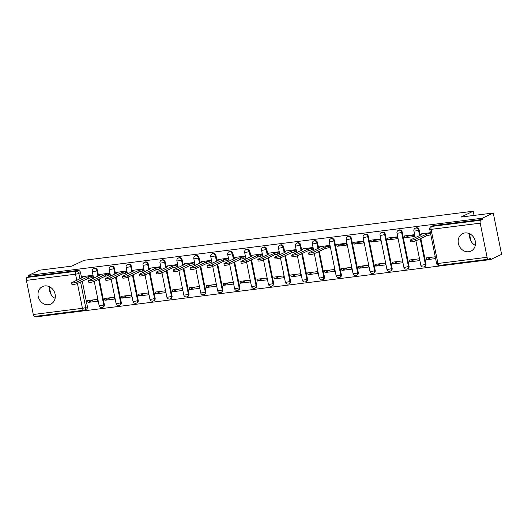 <?xml version="1.0" encoding="UTF-8"?>
<svg xmlns="http://www.w3.org/2000/svg" width="528" height="528" viewBox="0 0 528 528"><rect width="100%" height="100%" fill="white"/><g stroke="black" fill="none" stroke-linecap="round" stroke-linejoin="round"><path stroke-width="0.79" d="M98.419 275.147L97.469 270.435A2.482 2.158 -115.4 0 0 94.228 268.468L93.628 268.759A2.482 2.158 64.6 0 1 96.862 270.725L97.957 276.157M115.348 273.016L114.398 268.303A2.482 2.158 -115.4 0 0 111.157 266.336L110.55 266.627A2.482 2.158 64.6 0 1 113.791 268.594L114.886 274.025M132.271 270.877L131.327 266.171A2.482 2.158 -115.4 0 0 128.086 264.205L127.479 264.488A2.482 2.158 64.6 0 1 130.72 266.455L131.815 271.887M149.2 268.745L148.256 264.033A2.482 2.158 -115.4 0 0 145.015 262.066L144.408 262.357A2.482 2.158 64.6 0 1 147.649 264.323L148.744 269.755M166.129 266.607L165.178 261.901A2.482 2.158 -115.4 0 0 161.944 259.934L161.337 260.218A2.482 2.158 64.6 0 1 164.578 262.192L165.667 267.617M183.058 264.475L182.107 259.769A2.482 2.158 -115.4 0 0 178.873 257.796L178.266 258.086A2.482 2.158 64.6 0 1 181.5 260.053L182.596 265.485M199.987 262.343L199.036 257.631A2.482 2.158 -115.4 0 0 195.802 255.664L195.195 255.955A2.482 2.158 64.6 0 1 198.429 257.921L199.525 263.353M216.916 260.205L215.965 255.499A2.482 2.158 -115.4 0 0 212.731 253.532L212.124 253.816A2.482 2.158 64.6 0 1 215.358 255.79L216.454 261.215M233.845 258.073L232.894 253.361A2.482 2.158 -115.4 0 0 229.66 251.394L229.053 251.684A2.482 2.158 64.6 0 1 232.287 253.651L233.383 259.083M250.774 255.941L249.823 251.229A2.482 2.158 -115.4 0 0 246.589 249.262L245.982 249.553A2.482 2.158 64.6 0 1 249.216 251.519L250.312 256.951M267.703 253.803L266.752 249.097A2.482 2.158 -115.4 0 0 263.512 247.13L262.911 247.414A2.482 2.158 64.6 0 1 266.145 249.381L267.241 254.813M284.632 251.671L283.681 246.959A2.482 2.158 -115.4 0 0 280.441 244.992L279.833 245.282A2.482 2.158 64.6 0 1 283.074 247.249L284.17 252.681M301.554 249.533L300.61 244.827A2.482 2.158 -115.4 0 0 297.37 242.86L296.762 243.151A2.482 2.158 64.6 0 1 300.003 245.117L301.099 250.543M318.483 247.401L317.539 242.695A2.482 2.158 -115.4 0 0 314.299 240.722L313.691 241.012A2.482 2.158 64.6 0 1 316.932 242.979L318.028 248.411M341.345 274.672L334.462 240.557A2.482 2.158 -115.4 0 0 331.228 238.59L330.62 238.88A2.482 2.158 64.6 0 1 333.861 240.847L340.738 274.963A2.482 2.158 64.6 0 1 339.629 277.477L340.237 277.187A2.482 2.158 -115.4 0 0 341.345 274.672L340.738 274.963A2.482 0.337 -11.4 0 1 337.465 275.761A2.482 0.337 -11.4 0 1 336.131 275.728A2.482 2.482 0 0 0 339.629 277.477M358.274 272.54L351.391 238.425A2.482 2.158 -115.4 0 0 348.157 236.458L347.549 236.742A2.482 2.158 64.6 0 1 350.783 238.715L357.667 272.824A2.482 2.158 64.6 0 1 356.558 275.345L357.166 275.055A2.482 2.158 -115.4 0 0 358.274 272.54L357.667 272.824A2.482 0.337 -11.4 0 1 354.394 273.623A2.482 0.337 -11.4 0 1 353.06 273.59A2.482 2.482 0 0 0 356.558 275.345M375.197 270.402L368.32 236.293A2.482 2.158 -115.4 0 0 365.086 234.32L364.478 234.61A2.482 2.158 64.6 0 1 367.712 236.577L374.596 270.692A2.482 2.158 64.6 0 1 373.487 273.207L374.095 272.917A2.482 2.158 -115.4 0 0 375.197 270.402L374.596 270.692A2.482 0.337 -11.4 0 1 371.323 271.491A2.482 0.337 -11.4 0 1 369.989 271.458A2.482 2.482 0 0 0 373.487 273.207M392.126 268.27L385.249 234.155A2.482 2.158 -115.4 0 0 382.015 232.188L381.407 232.478A2.482 2.158 64.6 0 1 384.641 234.445L391.519 268.561A2.482 2.158 64.6 0 1 390.416 271.075L391.024 270.785A2.482 2.158 -115.4 0 0 392.126 268.27L391.519 268.561A2.482 0.337 -11.4 0 1 388.252 269.359A2.482 0.337 -11.4 0 1 386.918 269.32A2.482 2.482 0 0 0 390.416 271.075M409.055 266.138L402.178 232.023A2.482 2.158 -115.4 0 0 398.944 230.056L398.336 230.34A2.482 2.158 64.6 0 1 401.57 232.313L408.448 266.422A2.482 2.158 64.6 0 1 407.345 268.937L407.953 268.653A2.482 2.158 -115.4 0 0 409.055 266.138L408.448 266.422A2.482 0.337 -11.4 0 1 405.174 267.221A2.482 0.337 -11.4 0 1 403.847 267.188A2.482 2.482 0 0 0 407.345 268.937M420.057 234.597L419.107 229.885A2.482 2.158 -115.4 0 0 415.873 227.918L415.265 228.208A2.482 2.158 64.6 0 1 418.499 230.175L419.595 235.607M468.725 251.744A9.682 8.428 -115.4 0 0 470.989 251.09A9.682 8.428 -115.4 0 0 474.949 239.976A9.682 8.428 -115.4 0 0 464.93 232.94A9.682 8.428 -115.4 0 0 462.673 233.6A9.682 8.428 -115.4 0 0 458.713 244.708A9.682 8.428 -115.4 0 0 468.725 251.744M48.556 304.722A9.682 8.428 -115.4 0 0 50.82 304.062A9.682 8.428 -115.4 0 0 54.773 292.948A9.682 8.428 -115.4 0 0 44.761 285.912A9.682 8.428 -115.4 0 0 42.504 286.572A9.682 8.428 -115.4 0 0 38.544 297.686A9.682 8.428 -115.4 0 0 48.556 304.722M36.703 316.18L36.821 316.774L490.631 259.558L490.387 258.357L488.677 259.169A2.482 1.175 82.8 0 1 488.499 259.222A2.482 1.175 82.8 0 1 487.087 257.281L480.209 223.166L431.053 229.363L437.93 263.479L487.087 257.281M493.264 212.995L482.295 218.216L28.486 275.425L39.455 270.211L71.788 266.132L84.084 260.284L473.22 211.226L460.924 217.074L493.264 212.995L501.6 254.344L490.631 259.558M49.658 286.836A9.682 8.428 -115.4 0 0 55.13 298.34M469.828 233.864A9.682 8.428 -115.4 0 0 475.299 245.368M34.868 316.384A2.482 1.175 -97.2 0 1 34.69 316.43A2.482 1.175 -97.2 0 1 33.277 314.497L26.4 280.381A2.482 1.175 -97.2 0 1 27.014 277.444L28.723 276.632L77.88 270.435A2.482 2.158 64.6 0 1 80.54 272.573L81.49 277.279M82.269 281.16L87.417 306.689L85.708 307.501A2.482 2.158 64.6 0 1 84.025 310.187A2.482 1.175 82.8 0 1 83.846 310.233A2.482 2.482 0 0 0 84.605 310.015L86.315 309.203A2.482 2.158 -115.4 0 0 87.417 306.689M28.723 276.632L28.486 275.425M482.533 219.417L433.376 225.614A2.482 2.158 -115.4 0 0 432.795 225.786L431.086 226.598A2.482 2.158 64.6 0 1 431.666 226.426L480.823 220.229L482.533 219.417L482.295 218.216M480.823 220.229A2.482 1.175 82.8 0 0 480.209 223.166M430.393 232.67L421.37 233.944M435.257 256.773L426.202 257.915L426.571 259.723L431.871 257.202M409.642 261.862L419.404 260.627L419.041 258.819L409.279 260.053L409.642 261.862L414.949 259.334M404.778 237.752L414.546 236.518L414.183 234.709L404.415 235.943L404.778 237.752L408.362 236.049L414.302 235.297M392.713 263.993L402.481 262.766L402.112 260.957L392.35 262.185L392.713 263.993L398.02 261.472M387.849 239.884L397.617 238.656L397.254 236.848L387.486 238.075L387.849 239.884L391.433 238.181L397.373 237.435M375.784 266.125L385.552 264.898L385.183 263.089L375.421 264.317L375.784 266.125L381.091 263.604M370.92 242.022L380.688 240.788L380.325 238.979L370.557 240.214L370.92 242.022L374.504 240.313L380.444 239.567M358.855 268.264L368.623 267.029L368.26 265.221L358.492 266.455L358.855 268.264L364.162 265.742M353.998 244.154L363.759 242.92L363.396 241.111L353.628 242.345L353.998 244.154L357.575 242.451L363.515 241.699M341.926 270.395L351.694 269.168L351.331 267.359L341.563 268.587L341.926 270.395L347.233 267.874M337.069 246.286L346.83 245.058L346.467 243.25L336.699 244.477L337.069 246.286L340.652 244.583L346.586 243.837M324.997 272.534L334.765 271.3L334.402 269.491L324.634 270.725L324.997 272.534L330.304 270.006M329.472 247.243L329.901 247.19L329.538 245.381L319.803 246.754M308.068 274.666L317.836 273.431L317.473 271.623L307.705 272.857L308.068 274.666L313.375 272.144M312.543 249.381L312.979 249.322L312.609 247.52L302.874 248.886M291.139 276.797L300.907 275.57L300.544 273.761L290.776 274.989L291.139 276.797L296.446 274.276M295.614 251.513L296.05 251.46L295.68 249.652L285.945 251.018M274.217 278.936L283.978 277.702L283.615 275.893L273.847 277.127L274.217 278.936L279.517 276.408M278.685 253.645L279.121 253.592L278.758 251.783L269.016 253.156M257.288 281.068L267.049 279.833L266.686 278.025L256.918 279.259L257.288 281.068L262.588 278.546M261.756 255.783L262.192 255.73L261.829 253.922L252.087 255.288M240.359 283.199L250.127 281.972L249.757 280.163L239.996 281.391L240.359 283.199L245.665 280.678M244.827 257.915L245.263 257.862L244.9 256.054L235.158 257.42M223.43 285.338L233.198 284.104L232.828 282.295L223.067 283.529L223.43 285.338L228.736 282.81M227.905 260.053L228.334 259.994L227.971 258.185L218.229 259.558M206.501 287.47L216.269 286.242L215.899 284.434L206.138 285.661L206.501 287.47L211.807 284.948M210.976 262.185L211.405 262.132L211.042 260.324L201.3 261.69M189.572 289.601L199.34 288.374L198.977 286.565L189.209 287.8L189.572 289.601L194.878 287.08M194.047 264.317L194.476 264.264L194.113 262.456L184.371 263.828M172.643 291.74L182.411 290.506L182.048 288.697L172.28 289.931L172.643 291.74L177.949 289.219M177.118 266.455L177.547 266.396L177.184 264.587L167.449 265.96M155.714 293.872L165.482 292.644L165.119 290.836L155.351 292.063L155.714 293.872L161.02 291.35M160.189 268.587L160.618 268.534L160.255 266.726L150.52 268.092M138.785 296.01L148.553 294.776L148.19 292.967L138.422 294.202L138.785 296.01L144.091 293.482M143.26 270.719L143.695 270.666L143.326 268.858L133.591 270.23M121.856 298.142L131.624 296.908L131.261 295.099L121.493 296.333L121.856 298.142L127.162 295.621M126.331 272.857L126.766 272.804L126.397 270.996L116.662 272.362M104.933 300.274L114.695 299.046L114.332 297.238L104.564 298.465L104.933 300.274L110.233 297.752M109.402 274.989L109.837 274.936L109.474 273.128L99.733 274.494M88.004 302.412L97.766 301.178L97.403 299.369L87.635 300.604L88.004 302.412L93.304 299.884M92.473 277.127L92.908 277.068L92.545 275.26L82.804 276.632M99.198 279.028L104.346 304.55L103.739 304.841A2.482 2.158 64.6 0 1 102.637 307.355L103.244 307.065A2.482 2.158 -115.4 0 0 104.346 304.55M116.127 276.89L121.275 302.419L120.668 302.709A2.482 2.158 64.6 0 1 119.566 305.224L120.173 304.933A2.482 2.158 -115.4 0 0 121.275 302.419M133.056 274.758L138.204 300.287L137.597 300.571A2.482 2.158 64.6 0 1 136.495 303.085L137.102 302.801A2.482 2.158 -115.4 0 0 138.204 300.287M149.985 272.626L155.133 298.148L154.526 298.439A2.482 2.158 64.6 0 1 153.424 300.953L154.024 300.663A2.482 2.158 -115.4 0 0 155.133 298.148M166.914 270.488L172.062 296.017L171.455 296.3A2.482 2.158 64.6 0 1 170.346 298.822L170.953 298.531A2.482 2.158 -115.4 0 0 172.062 296.017M183.843 268.356L188.991 293.878L188.384 294.169A2.482 2.158 64.6 0 1 187.275 296.683L187.882 296.399A2.482 2.158 -115.4 0 0 188.991 293.878M200.772 266.224L205.913 291.746L205.313 292.037A2.482 2.158 64.6 0 1 204.204 294.551L204.811 294.261A2.482 2.158 -115.4 0 0 205.913 291.746M217.701 264.086L222.842 289.615L222.235 289.898A2.482 2.158 64.6 0 1 221.133 292.42L221.74 292.129A2.482 2.158 -115.4 0 0 222.842 289.615M234.623 261.954L239.771 287.476L239.164 287.767A2.482 2.158 64.6 0 1 238.062 290.281L238.669 289.991A2.482 2.158 -115.4 0 0 239.771 287.476M251.552 259.822L256.7 285.344L256.093 285.635A2.482 2.158 64.6 0 1 254.991 288.149L255.598 287.859A2.482 2.158 -115.4 0 0 256.7 285.344M268.481 257.684L273.629 283.213L273.022 283.496A2.482 2.158 64.6 0 1 271.92 286.011L272.527 285.727A2.482 2.158 -115.4 0 0 273.629 283.213M285.41 255.552L290.558 281.074L289.951 281.365A2.482 2.158 64.6 0 1 288.849 283.879L289.456 283.589A2.482 2.158 -115.4 0 0 290.558 281.074M302.339 253.414L307.487 278.942L306.88 279.233A2.482 2.158 64.6 0 1 305.778 281.747L306.385 281.457A2.482 2.158 -115.4 0 0 307.487 278.942M319.268 251.282L324.416 276.804L323.809 277.094A2.482 2.158 64.6 0 1 322.707 279.609L323.308 279.325A2.482 2.158 -115.4 0 0 324.416 276.804M420.836 238.478L425.984 264L425.377 264.29A2.482 2.158 64.6 0 1 424.274 266.805L424.882 266.515A2.482 2.158 -115.4 0 0 425.984 264M474.065 215.417L473.22 211.226M470.923 240.979L469.676 234.821M50.747 293.951L49.507 287.793M426.571 259.723L435.62 258.581M421.773 233.752L420.262 234.472A2.482 0.337 -11.4 0 0 419.998 234.689A2.482 0.337 -11.4 0 0 421.331 234.722L410.467 239.943A2.858 0.389 -11.4 0 0 410.164 240.194A2.858 0.389 -11.4 0 0 412.348 240.141A2.858 0.389 -11.4 0 0 415.457 239.316L426.65 234.056A2.482 0.337 -11.4 0 0 429.924 233.257L430.241 234.821A2.482 0.337 168.6 0 1 426.967 235.62L415.774 240.887A2.858 0.389 168.6 0 1 412.665 241.705A2.858 0.389 168.6 0 1 410.48 241.765L410.164 240.194M430.775 234.564L430.241 234.821M430.459 233L429.924 233.257M426.485 234.076L426.802 235.64M320.206 246.556L318.694 247.276A2.482 0.337 -11.4 0 0 318.43 247.493A2.482 0.337 -11.4 0 0 319.763 247.526L308.9 252.754A2.858 0.389 -11.4 0 0 308.596 253.004A2.858 0.389 -11.4 0 0 310.781 252.945A2.858 0.389 -11.4 0 0 313.889 252.12L325.076 246.86A2.482 0.337 -11.4 0 0 328.35 246.061L328.667 247.625A2.482 0.337 168.6 0 1 325.393 248.424L314.206 253.691A2.858 0.389 168.6 0 1 311.098 254.509A2.858 0.389 168.6 0 1 308.913 254.569L308.596 253.004M329.875 247.051L328.667 247.625M329.558 245.487L328.35 246.061M324.918 246.88L325.235 248.444M303.277 248.695L301.765 249.414A2.482 0.337 -11.4 0 0 301.501 249.632A2.482 0.337 -11.4 0 0 302.834 249.665L291.971 254.885A2.858 0.389 -11.4 0 0 291.667 255.136A2.858 0.389 -11.4 0 0 293.852 255.077A2.858 0.389 -11.4 0 0 296.96 254.258L308.147 248.992A2.482 0.337 -11.4 0 0 311.421 248.193L311.738 249.764A2.482 0.337 168.6 0 1 308.464 250.562L297.277 255.823A2.858 0.389 168.6 0 1 294.169 256.648A2.858 0.389 168.6 0 1 291.984 256.7L291.667 255.136M312.946 249.19L311.738 249.764M312.629 247.619L311.421 248.193M307.989 249.011L308.306 250.582M286.348 250.826L284.836 251.546A2.482 0.337 -11.4 0 0 284.572 251.764A2.482 0.337 -11.4 0 0 285.905 251.797L275.042 257.017A2.858 0.389 -11.4 0 0 274.738 257.268A2.858 0.389 -11.4 0 0 276.923 257.215A2.858 0.389 -11.4 0 0 280.031 256.39L291.225 251.13A2.482 0.337 -11.4 0 0 294.492 250.331L294.809 251.896A2.482 0.337 168.6 0 1 291.535 252.694L280.348 257.961A2.858 0.389 168.6 0 1 277.24 258.779A2.858 0.389 168.6 0 1 275.055 258.839L274.738 257.268M296.017 251.321L294.809 251.896M295.706 249.757L294.492 250.331M291.06 251.15L291.377 252.714M269.419 252.965L267.907 253.678A2.482 0.337 -11.4 0 0 267.643 253.895A2.482 0.337 -11.4 0 0 268.976 253.928L258.113 259.156A2.858 0.389 -11.4 0 0 257.809 259.406A2.858 0.389 -11.4 0 0 259.994 259.347A2.858 0.389 -11.4 0 0 263.102 258.522L274.296 253.262A2.482 0.337 -11.4 0 0 277.57 252.463L277.88 254.027A2.482 0.337 168.6 0 1 274.613 254.826L263.419 260.093A2.858 0.389 168.6 0 1 260.311 260.911A2.858 0.389 168.6 0 1 258.126 260.971L257.809 259.406M279.094 253.453L277.88 254.027M278.777 251.889L277.57 252.463M274.131 253.282L274.448 254.846M252.49 255.097L250.978 255.816A2.482 0.337 -11.4 0 0 250.714 256.034A2.482 0.337 -11.4 0 0 252.047 256.067L241.184 261.287A2.858 0.389 -11.4 0 0 240.88 261.538A2.858 0.389 -11.4 0 0 243.065 261.479A2.858 0.389 -11.4 0 0 246.173 260.66L257.367 255.394A2.482 0.337 -11.4 0 0 260.641 254.595L260.957 256.166A2.482 0.337 168.6 0 1 257.684 256.964L246.49 262.225A2.858 0.389 168.6 0 1 243.382 263.05A2.858 0.389 168.6 0 1 241.197 263.102L240.88 261.538M262.165 255.592L260.957 256.166M261.848 254.021L260.641 254.595M257.202 255.413L257.519 256.984M235.561 257.228L234.049 257.948A2.482 0.337 -11.4 0 0 233.792 258.166A2.482 0.337 -11.4 0 0 235.118 258.199L224.255 263.426A2.858 0.389 -11.4 0 0 223.951 263.67A2.858 0.389 -11.4 0 0 226.136 263.617A2.858 0.389 -11.4 0 0 229.251 262.792L240.438 257.532A2.482 0.337 -11.4 0 0 243.712 256.733L244.028 258.298A2.482 0.337 168.6 0 1 240.755 259.096L229.561 264.363A2.858 0.389 168.6 0 1 226.453 265.181A2.858 0.389 168.6 0 1 224.268 265.241L223.951 263.67M245.236 257.723L244.028 258.298M244.919 256.159L243.712 256.733M240.273 257.552L240.59 259.116M218.638 259.367L217.127 260.086A2.482 0.337 -11.4 0 0 216.863 260.297A2.482 0.337 -11.4 0 0 218.189 260.337L207.326 265.558A2.858 0.389 -11.4 0 0 207.029 265.808A2.858 0.389 -11.4 0 0 209.207 265.749A2.858 0.389 -11.4 0 0 212.322 264.931L223.509 259.664A2.482 0.337 -11.4 0 0 226.783 258.865L227.099 260.436A2.482 0.337 168.6 0 1 223.826 261.228L212.639 266.495A2.858 0.389 168.6 0 1 209.524 267.313A2.858 0.389 168.6 0 1 207.339 267.373L207.029 265.808M228.307 259.855L227.099 260.436M227.99 258.291L226.783 258.865M223.344 259.684L223.661 261.254M201.709 261.499L200.198 262.218A2.482 0.337 -11.4 0 0 199.934 262.436A2.482 0.337 -11.4 0 0 201.26 262.469L190.397 267.689A2.858 0.389 -11.4 0 0 190.1 267.94A2.858 0.389 -11.4 0 0 192.284 267.881A2.858 0.389 -11.4 0 0 195.393 267.062L206.58 261.796A2.482 0.337 -11.4 0 0 209.854 260.997L210.17 262.568A2.482 0.337 168.6 0 1 206.897 263.366L195.71 268.627A2.858 0.389 168.6 0 1 192.595 269.452A2.858 0.389 168.6 0 1 190.417 269.511L190.1 267.94M211.378 261.994L210.17 262.568M211.061 260.423L209.854 260.997M206.415 261.815L206.732 263.386M184.78 263.63L183.269 264.35A2.482 0.337 -11.4 0 0 183.005 264.568A2.482 0.337 -11.4 0 0 184.338 264.601L173.474 269.828A2.858 0.389 -11.4 0 0 173.171 270.072A2.858 0.389 -11.4 0 0 175.355 270.019A2.858 0.389 -11.4 0 0 178.464 269.194L189.651 263.934A2.482 0.337 -11.4 0 0 192.925 263.135L193.241 264.7A2.482 0.337 168.6 0 1 189.968 265.498L178.781 270.765A2.858 0.389 168.6 0 1 175.666 271.583A2.858 0.389 168.6 0 1 173.488 271.643L173.171 270.072M194.449 264.125L193.241 264.7M194.132 262.561L192.925 263.135M189.493 263.954L189.803 265.518M167.851 265.769L166.34 266.488A2.482 0.337 -11.4 0 0 166.076 266.706A2.482 0.337 -11.4 0 0 167.409 266.739L156.545 271.96A2.858 0.389 -11.4 0 0 156.242 272.21A2.858 0.389 -11.4 0 0 158.426 272.151A2.858 0.389 -11.4 0 0 161.535 271.333L172.722 266.066A2.482 0.337 -11.4 0 0 175.996 265.267L176.312 266.838A2.482 0.337 168.6 0 1 173.039 267.637L161.852 272.897A2.858 0.389 168.6 0 1 158.743 273.722A2.858 0.389 168.6 0 1 156.559 273.775L156.242 272.21M177.52 266.264L176.312 266.838M177.203 264.693L175.996 265.267M172.564 266.086L172.874 267.656M150.922 267.901L149.411 268.62A2.482 0.337 -11.4 0 0 149.147 268.838A2.482 0.337 -11.4 0 0 150.48 268.871L139.616 274.091A2.858 0.389 -11.4 0 0 139.313 274.342A2.858 0.389 -11.4 0 0 141.497 274.289A2.858 0.389 -11.4 0 0 144.606 273.464L155.793 268.198A2.482 0.337 -11.4 0 0 159.067 267.406L159.383 268.97A2.482 0.337 168.6 0 1 156.11 269.768L144.923 275.029A2.858 0.389 168.6 0 1 141.814 275.854A2.858 0.389 168.6 0 1 139.63 275.913L139.313 274.342M160.591 268.396L159.383 268.97M160.274 266.825L159.067 267.406M155.635 268.224L155.951 269.788M133.993 270.032L132.482 270.752A2.482 0.337 -11.4 0 0 132.218 270.97A2.482 0.337 -11.4 0 0 133.551 271.003L122.687 276.23A2.858 0.389 -11.4 0 0 122.384 276.481A2.858 0.389 -11.4 0 0 124.568 276.421A2.858 0.389 -11.4 0 0 127.677 275.596L138.864 270.336A2.482 0.337 -11.4 0 0 142.138 269.537L142.454 271.102A2.482 0.337 168.6 0 1 139.181 271.9L127.994 277.167A2.858 0.389 168.6 0 1 124.885 277.985A2.858 0.389 168.6 0 1 122.701 278.045L122.384 276.481M143.662 270.527L142.454 271.102M143.345 268.963L142.138 269.537M138.706 270.356L139.022 271.92M117.064 272.171L115.553 272.89A2.482 0.337 -11.4 0 0 115.289 273.108A2.482 0.337 -11.4 0 0 116.622 273.141L105.758 278.362A2.858 0.389 -11.4 0 0 105.455 278.612A2.858 0.389 -11.4 0 0 107.639 278.553A2.858 0.389 -11.4 0 0 110.748 277.735L121.942 272.468A2.482 0.337 -11.4 0 0 125.209 271.669L125.525 273.24A2.482 0.337 168.6 0 1 122.252 274.039L111.065 279.299A2.858 0.389 168.6 0 1 107.956 280.124A2.858 0.389 168.6 0 1 105.772 280.177L105.455 278.612M126.733 272.666L125.525 273.24M126.423 271.095L125.209 271.669M121.777 272.488L122.093 274.058M100.135 274.303L98.624 275.022A2.482 0.337 -11.4 0 0 98.36 275.24A2.482 0.337 -11.4 0 0 99.693 275.273L88.829 280.493A2.858 0.389 -11.4 0 0 88.526 280.744A2.858 0.389 -11.4 0 0 90.71 280.691A2.858 0.389 -11.4 0 0 93.819 279.866L105.013 274.606A2.482 0.337 -11.4 0 0 108.286 273.808L108.596 275.372A2.482 0.337 168.6 0 1 105.329 276.17L94.136 281.437A2.858 0.389 168.6 0 1 91.027 282.256A2.858 0.389 168.6 0 1 88.843 282.315L88.526 280.744M109.811 274.798L108.596 275.372M109.494 273.233L108.286 273.808M104.848 274.626L105.164 276.19M83.206 276.441L81.695 277.16A2.482 0.337 -11.4 0 0 81.431 277.372A2.482 0.337 -11.4 0 0 82.764 277.405L71.9 282.632A2.858 0.389 -11.4 0 0 71.597 282.883A2.858 0.389 -11.4 0 0 73.781 282.823A2.858 0.389 -11.4 0 0 76.89 282.005L88.084 276.738A2.482 0.337 -11.4 0 0 91.357 275.939L91.674 277.504A2.482 0.337 168.6 0 1 88.4 278.302L77.207 283.569A2.858 0.389 168.6 0 1 74.098 284.387A2.858 0.389 168.6 0 1 71.914 284.447L71.597 282.883M92.882 276.929L91.674 277.504M92.565 275.365L91.357 275.939M87.919 276.758L88.235 278.322M97.469 270.435L96.862 270.725A2.482 0.337 168.6 0 1 93.588 271.524A2.482 0.337 -11.4 0 1 92.255 271.491L93.614 278.223M114.398 268.303L113.791 268.594A2.482 0.337 168.6 0 1 110.517 269.392A2.482 0.337 -11.4 0 1 109.184 269.359L110.543 276.085M131.327 266.171L130.72 266.455A2.482 0.337 168.6 0 1 127.446 267.254A2.482 0.337 -11.4 0 1 126.113 267.221L127.472 273.953M148.256 264.033L147.649 264.323A2.482 0.337 168.6 0 1 144.375 265.122A2.482 0.337 -11.4 0 1 143.042 265.089L144.401 271.821M165.178 261.901L164.578 262.192A2.482 0.337 168.6 0 1 161.304 262.99A2.482 0.337 -11.4 0 1 159.971 262.951L161.33 269.683M182.107 259.769L181.5 260.053A2.482 0.337 168.6 0 1 178.233 260.852A2.482 0.337 -11.4 0 1 176.9 260.819L178.259 267.551M199.036 257.631L198.429 257.921A2.482 0.337 168.6 0 1 195.155 258.72A2.482 0.337 -11.4 0 1 193.829 258.687L195.182 265.419M215.965 255.499L215.358 255.79A2.482 0.337 168.6 0 1 212.084 256.582A2.482 0.337 -11.4 0 1 210.758 256.549L212.111 263.281M232.894 253.361L232.287 253.651A2.482 0.337 168.6 0 1 229.013 254.45A2.482 0.337 -11.4 0 1 227.687 254.417L229.04 261.149M249.823 251.229L249.216 251.519A2.482 0.337 168.6 0 1 245.942 252.318A2.482 0.337 -11.4 0 1 244.609 252.285L245.969 259.01M266.752 249.097L266.145 249.381A2.482 0.337 168.6 0 1 262.871 250.18A2.482 0.337 -11.4 0 1 261.538 250.147L262.898 256.879M283.681 246.959L283.074 247.249A2.482 0.337 168.6 0 1 279.8 248.048A2.482 0.337 -11.4 0 1 278.467 248.015L279.827 254.747M300.61 244.827L300.003 245.117A2.482 0.337 168.6 0 1 296.729 245.916A2.482 0.337 -11.4 0 1 295.396 245.883L296.756 252.608M317.539 242.695L316.932 242.979A2.482 0.337 168.6 0 1 313.658 243.778A2.482 0.337 -11.4 0 1 312.325 243.745L313.685 250.477M334.462 240.557L333.861 240.847A2.482 0.337 168.6 0 1 330.587 241.646A2.482 0.337 -11.4 0 1 329.254 241.613L336.131 275.728M351.391 238.425L350.783 238.715A2.482 0.337 168.6 0 1 347.516 239.514A2.482 0.337 -11.4 0 1 346.183 239.474L353.06 273.59M368.32 236.293L367.712 236.577A2.482 0.337 168.6 0 1 364.439 237.376A2.482 0.337 -11.4 0 1 363.112 237.343L369.989 271.458M385.249 234.155L384.641 234.445A2.482 0.337 168.6 0 1 381.368 235.244A2.482 0.337 -11.4 0 1 380.041 235.211L386.918 269.32M402.178 232.023L401.57 232.313A2.482 0.337 168.6 0 1 398.297 233.105A2.482 0.337 -11.4 0 1 396.97 233.072L403.847 267.188M419.107 229.885L418.499 230.175A2.482 0.337 168.6 0 1 415.226 230.974A2.482 0.337 -11.4 0 1 413.893 230.941L415.252 237.673M80.54 272.573L78.83 273.385L79.926 278.817M80.56 281.972L85.708 307.501A2.482 0.337 -11.4 0 1 82.434 308.299L77.431 283.463M76.791 280.309L75.557 274.184L26.4 280.381M33.277 314.497L82.434 308.299A2.482 1.175 82.8 0 0 83.846 310.233L34.69 316.43M98.591 279.319L103.739 304.841A2.482 0.337 -11.4 0 1 100.465 305.639A2.482 0.337 -11.4 0 1 99.139 305.606A2.482 2.482 0 0 0 102.637 307.355M115.52 277.18L120.668 302.709A2.482 0.337 -11.4 0 1 117.394 303.508A2.482 0.337 -11.4 0 1 116.068 303.468A2.482 2.482 0 0 0 119.566 305.224M132.449 275.048L137.597 300.571A2.482 0.337 -11.4 0 1 134.323 301.369A2.482 0.337 -11.4 0 1 132.99 301.336A2.482 2.482 0 0 0 136.495 303.085M149.378 272.91L154.526 298.439A2.482 0.337 -11.4 0 1 151.252 299.237A2.482 0.337 -11.4 0 1 149.919 299.204A2.482 2.482 0 0 0 153.424 300.953M166.307 270.778L171.455 296.3A2.482 0.337 -11.4 0 1 168.181 297.099A2.482 0.337 -11.4 0 1 166.848 297.066A2.482 2.482 0 0 0 170.346 298.822M183.236 268.646L188.384 294.169A2.482 0.337 -11.4 0 1 185.11 294.967A2.482 0.337 -11.4 0 1 183.777 294.934A2.482 2.482 0 0 0 187.275 296.683M200.165 266.508L205.313 292.037A2.482 0.337 -11.4 0 1 202.039 292.835A2.482 0.337 -11.4 0 1 200.706 292.802A2.482 2.482 0 0 0 204.204 294.551M217.094 264.376L222.235 289.898A2.482 0.337 -11.4 0 1 218.968 290.697A2.482 0.337 -11.4 0 1 217.635 290.664A2.482 2.482 0 0 0 221.133 292.42M234.023 262.244L239.164 287.767A2.482 0.337 -11.4 0 1 235.891 288.565A2.482 0.337 -11.4 0 1 234.564 288.532A2.482 2.482 0 0 0 238.062 290.281M250.945 260.106L256.093 285.635A2.482 0.337 -11.4 0 1 252.82 286.433A2.482 0.337 -11.4 0 1 251.493 286.394A2.482 2.482 0 0 0 254.991 288.149M267.874 257.974L273.022 283.496A2.482 0.337 -11.4 0 1 269.749 284.295A2.482 0.337 -11.4 0 1 268.422 284.262A2.482 2.482 0 0 0 271.92 286.011M284.803 255.836L289.951 281.365A2.482 0.337 -11.4 0 1 286.678 282.163A2.482 0.337 -11.4 0 1 285.351 282.13A2.482 2.482 0 0 0 288.849 283.879M301.732 253.704L306.88 279.233A2.482 0.337 -11.4 0 1 303.607 280.025A2.482 0.337 -11.4 0 1 302.273 279.992A2.482 2.482 0 0 0 305.778 281.747M318.661 251.572L323.809 277.094A2.482 0.337 -11.4 0 1 320.536 277.893A2.482 0.337 -11.4 0 1 319.202 277.86A2.482 2.482 0 0 0 322.707 279.609M420.229 238.768L425.377 264.29A2.482 0.337 -11.4 0 1 422.103 265.089A2.482 0.337 -11.4 0 1 420.776 265.056A2.482 2.482 0 0 0 424.274 266.805M433.376 225.614L431.666 226.426A2.482 1.175 -97.2 0 0 431.053 229.363A2.482 0.337 168.6 0 1 429.719 229.33L436.603 263.446A2.482 2.482 0 0 0 439.342 265.419L488.499 259.222M77.88 270.435L76.171 271.247A2.482 2.158 64.6 0 1 78.83 273.385A2.482 0.337 -11.4 0 1 75.557 274.184A2.482 1.175 -97.2 0 1 76.171 271.247L27.014 277.444M439.342 265.419A2.482 1.175 82.8 0 1 437.93 263.479A2.482 0.337 168.6 0 1 436.603 263.446M426.65 234.056L426.967 235.62M415.457 239.316L415.774 240.887M325.076 246.86L325.393 248.424M313.889 252.12L314.206 253.691M308.147 248.992L308.464 250.562M296.96 254.258L297.277 255.823M291.225 251.13L291.535 252.694M280.031 256.39L280.348 257.961M274.296 253.262L274.613 254.826M263.102 258.522L263.419 260.093M257.367 255.394L257.684 256.964M246.173 260.66L246.49 262.225M240.438 257.532L240.755 259.096M229.251 262.792L229.561 264.363M223.509 259.664L223.826 261.228M212.322 264.931L212.639 266.495M206.58 261.796L206.897 263.366M195.393 267.062L195.71 268.627M189.651 263.934L189.968 265.498M178.464 269.194L178.781 270.765M172.722 266.066L173.039 267.637M161.535 271.333L161.852 272.897M155.793 268.198L156.11 269.768M144.606 273.464L144.923 275.029M138.864 270.336L139.181 271.9M127.677 275.596L127.994 277.167M121.942 272.468L122.252 274.039M110.748 277.735L111.065 279.299M105.013 274.606L105.329 276.17M93.819 279.866L94.136 281.437M88.084 276.738L88.4 278.302M76.89 282.005L77.207 283.569M420.776 265.056L415.892 240.827M415.265 228.208A2.482 2.482 0 0 0 413.893 230.941M398.336 230.34A2.482 2.482 0 0 0 396.97 233.072M381.407 232.478A2.482 2.482 0 0 0 380.041 235.211M364.478 234.61A2.482 2.482 0 0 0 363.112 237.343M347.549 236.742A2.482 2.482 0 0 0 346.183 239.474M330.62 238.88A2.482 2.482 0 0 0 329.254 241.613M319.202 277.86L314.318 253.638M313.691 241.012A2.482 2.482 0 0 0 312.325 243.745M302.273 279.992L297.389 255.77M296.762 243.151A2.482 2.482 0 0 0 295.396 245.883M285.351 282.13L280.46 257.902M279.833 245.282A2.482 2.482 0 0 0 278.467 248.015M268.422 284.262L263.538 260.04M262.911 247.414A2.482 2.482 0 0 0 261.538 250.147M251.493 286.394L246.609 262.172M245.982 249.553A2.482 2.482 0 0 0 244.609 252.285M234.564 288.532L229.68 264.304M229.053 251.684A2.482 2.482 0 0 0 227.687 254.417M217.635 290.664L212.751 266.442M212.124 253.816A2.482 2.482 0 0 0 210.758 256.549M200.706 292.802L195.822 268.574M195.195 255.955A2.482 2.482 0 0 0 193.829 258.687M183.777 294.934L178.893 270.712M178.266 258.086A2.482 2.482 0 0 0 176.9 260.819M166.848 297.066L161.964 272.844M161.337 260.218A2.482 2.482 0 0 0 159.971 262.951M149.919 299.204L145.035 274.976M144.408 262.357A2.482 2.482 0 0 0 143.042 265.089M132.99 301.336L128.106 277.114M127.479 264.488A2.482 2.482 0 0 0 126.113 267.221M116.068 303.468L111.177 279.246M110.55 266.627A2.482 2.482 0 0 0 109.184 269.359M99.139 305.606L94.255 281.378M93.628 268.759A2.482 2.482 0 0 0 92.255 271.491M431.086 226.598A2.482 2.482 0 0 0 429.719 229.33M419.998 234.689L420.136 235.349M318.43 247.493L318.562 248.153M301.501 249.632L301.633 250.292M284.572 251.764L284.704 252.424M267.643 253.895L267.782 254.555M250.714 256.034L250.853 256.694M233.792 258.166L233.924 258.826M216.863 260.297L216.995 260.957M199.934 262.436L200.066 263.096M183.005 264.568L183.137 265.228M166.076 266.706L166.208 267.366M149.147 268.838L149.279 269.498M132.218 270.97L132.35 271.63M115.289 273.108L115.421 273.768M98.36 275.24L98.498 275.9M81.431 277.372L81.569 278.032"/></g></svg>
